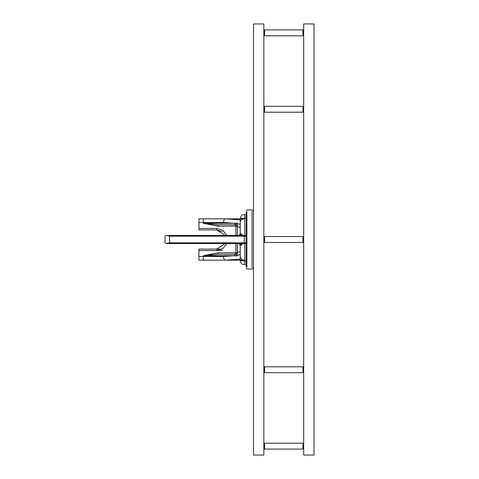 <?xml version="1.0" encoding="UTF-8"?>
<svg xmlns="http://www.w3.org/2000/svg" width="479" height="479" viewBox="0 0 479 479"><rect width="100%" height="100%" fill="white"/><g stroke="black" fill="none" stroke-linecap="round" stroke-linejoin="round"><path stroke-width="0.72" d="M222.148 249.092L198.923 249.092L198.923 260.157L244.667 260.157M240.236 256.475C240.47 258.696 241.703 259.923 243.925 260.157L203.347 260.157L203.347 256.469L198.923 256.469M237.285 243.188L237.285 252.78L235.812 254.253L235.812 252.78L218.107 252.78L203.347 255.732L234.129 255.732L223.4 256.469C223.543 258.618 224.19 259.846 225.346 260.151L240.236 259.097M240.236 218.843L198.923 218.843L198.923 229.908L216.628 229.908L222.202 231.692M218.107 226.22L218.107 224.747L203.347 223.268L218.107 226.22L237.285 226.112L237.285 226.669L237.285 224.022L237.285 226.22L234.129 223.268L203.347 223.268L203.347 218.843L244.667 218.843M240.236 219.897L225.591 218.843M216.628 229.908L225.322 235.44L216.628 229.908L216.628 228.435L222.693 230.243L226.926 235.44M225.322 243.56L216.628 249.092L225.322 243.56M218.107 252.78L218.107 254.253L203.347 255.732L203.347 256.469L223.4 256.469M237.285 224.022L237.141 223.04L234.129 223.268L223.4 222.531C223.537 220.382 224.19 219.154 225.346 218.849M237.273 223.633L240.236 224.423M240.236 254.577L237.273 255.367L237.141 255.96L234.129 255.732L235.357 254.253L218.107 254.253M235.812 243.56L235.812 252.78L237.285 252.888L235.357 254.253L235.812 254.253L237.141 255.96M237.285 235.812L237.285 226.848L238.524 226.848M235.357 224.747L218.107 224.747M246.475 214.544L244.667 214.544C243.583 215.46 242.039 212.784 240.236 218.424L240.236 233.968L240.236 218.424L246.14 218.184M252.044 267.426L252.044 211.574M235.812 235.44L235.812 224.747L237.141 223.04M237.285 226.669L240.236 227.375M240.344 243.56L241.943 245.05L240.236 245.032L240.236 260.732L240.236 244.045M241.961 235.44L241.961 233.986L240.236 233.968L240.236 225.681M246.14 260.869L240.236 260.732C240.111 261.983 241.991 264.582 242.739 264.282L246.469 264.612M240.236 251.625L237.285 252.331L237.273 255.367M238.776 243.56L241.943 245.05L241.943 243.56M246.14 266.725L246.14 212.275M240.236 245.032L238.764 243.56M238.764 235.44L240.236 233.968L238.764 235.44M240.356 235.44L241.961 233.986L238.782 235.44M246.14 235.44L165.722 235.44L164.986 236.183L164.986 242.817L165.722 243.56L169.602 242.817L169.602 236.183L166.896 235.44M246.14 243.56L166.896 243.56M165.722 243.56L164.986 242.817M253.517 23.95L263.845 23.95L263.845 455.05L253.517 455.05L253.517 23.95M314.014 455.05L303.686 455.05L303.686 23.95L314.014 23.95L314.014 455.05M264.582 449.08L264.582 443.177L302.95 443.177L302.95 449.08L264.582 449.08M302.95 366.794L302.95 372.698L264.582 372.698L264.582 366.794L302.95 366.794M264.582 35.823L264.582 29.92L302.95 29.92L302.95 35.823L264.582 35.823M264.582 112.206L264.582 106.302L302.95 106.302L302.95 112.206L264.582 112.206M264.582 242.452L264.582 236.548L302.95 236.548L302.95 242.452L264.582 242.452M222.531 250.565L198.923 250.565M226.926 243.56L222.693 248.757L216.628 250.565L216.628 249.092M198.923 228.435L216.628 228.435M198.923 222.531L223.4 222.531M243.925 218.843C241.703 219.077 240.47 220.304 240.236 222.525M244.667 214.664L244.667 235.44M246.877 267.426L246.877 211.574M237.285 252.152L238.524 252.152M244.667 264.492L244.667 243.56M246.14 236.183L244.296 236.183L244.571 235.44M246.14 242.817L244.296 242.817L244.296 236.183L169.602 236.183M244.571 243.56L244.296 242.817L169.602 242.817M253.517 267.533L252.044 269.012L246.877 269.012L246.14 268.27M253.517 211.467L252.044 209.988L246.877 209.988L246.14 210.73"/></g></svg>
